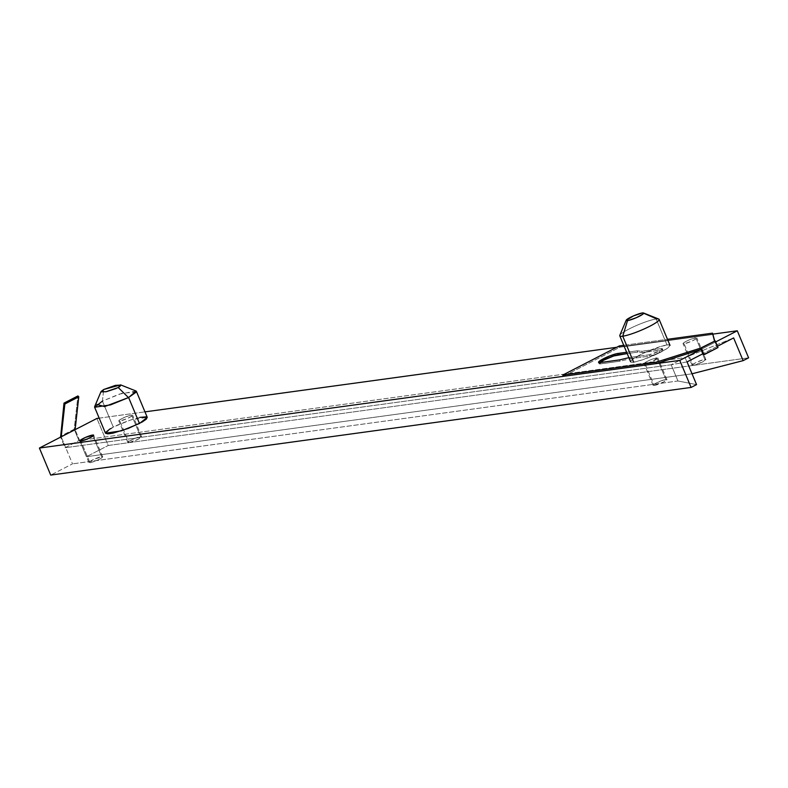 <?xml version="1.0" encoding="UTF-8"?>
<svg xmlns="http://www.w3.org/2000/svg" width="788" height="788" viewBox="0 0 788 788"><rect width="100%" height="100%" fill="white"/><g stroke="black" fill="none" stroke-linecap="round" stroke-linejoin="round"><path stroke-width="0.59" stroke-dasharray="3.94 2.96" d="M136.383 391.951L121.835 393.32L102.42 401.112L103.711 389.499L102.42 401.112L113.275 427.066L131.232 419.738L147.257 417.354M693.144 365.415A7.466 1.084 -22.7 0 0 701.093 362.667A7.466 1.084 -22.7 0 0 705.871 359.525A7.466 1.084 -22.7 0 0 704.836 359.397L695.784 337.766A7.466 1.084 157.3 0 1 696.828 337.894A7.466 1.084 157.3 0 1 692.051 341.027A7.466 1.084 157.3 0 1 684.092 343.785L693.144 365.415L684.092 343.785L691.096 341.46L695.568 339.155L696.74 337.806L691.48 338.998L686.269 341.273L683.216 343.253L684.092 343.785A7.466 1.084 157.3 0 1 683.048 343.657A7.466 1.084 157.3 0 1 687.835 340.514A7.466 1.084 157.3 0 1 695.784 337.766L704.836 359.397A7.466 1.084 -22.7 0 0 696.878 362.145A7.466 1.084 -22.7 0 0 692.1 365.287A7.466 1.084 -22.7 0 0 693.144 365.415L692.258 364.883L695.321 362.904L702.985 359.82L705.792 359.436L702.66 361.909L693.144 365.415M128.917 442.649A7.466 1.084 -22.7 0 0 136.866 439.891A7.466 1.084 -22.7 0 0 141.643 436.759A7.466 1.084 -22.7 0 0 140.609 436.631L131.557 415A7.466 1.084 157.3 0 1 132.601 415.128A7.466 1.084 157.3 0 1 127.823 418.261A7.466 1.084 157.3 0 1 119.865 421.009L128.917 442.649L119.865 421.009L126.868 418.694L131.34 416.389L132.512 415.03L129.705 415.414L122.041 418.507L118.988 420.487L119.865 421.009A7.466 1.084 157.3 0 1 118.821 420.891A7.466 1.084 157.3 0 1 123.608 417.748A7.466 1.084 157.3 0 1 131.557 415L140.609 436.631A7.466 1.084 -22.7 0 0 132.65 439.379A7.466 1.084 -22.7 0 0 127.873 442.521A7.466 1.084 -22.7 0 0 128.917 442.649L138.432 439.133L141.564 436.67L133.605 438.946L128.03 442.117L128.917 442.649M89.95 462.704A7.466 1.084 -22.7 0 0 97.909 459.946A7.466 1.084 -22.7 0 0 102.686 456.813A7.466 1.084 -22.7 0 0 101.642 456.685L92.994 436.01L101.642 456.685A7.466 1.084 -22.7 0 0 93.693 459.434A7.466 1.084 -22.7 0 0 88.916 462.576A7.466 1.084 -22.7 0 0 89.95 462.704L80.908 441.073L89.95 462.704L88.995 462.664L90.177 461.305L94.649 459L102.598 456.725L101.425 458.074L96.954 460.379L89.95 462.704M654.178 385.47A7.466 1.084 -22.7 0 0 662.137 382.722A7.466 1.084 -22.7 0 0 666.914 379.58A7.466 1.084 -22.7 0 0 665.87 379.452L656.818 357.821A7.466 1.084 157.3 0 1 657.862 357.949A7.466 1.084 157.3 0 1 653.085 361.091A7.466 1.084 157.3 0 1 645.136 363.839L654.178 385.47L645.136 363.839L652.129 361.515L657.783 357.86L652.513 359.052L647.312 361.328L644.249 363.307L645.136 363.839A7.466 1.084 157.3 0 1 644.091 363.711A7.466 1.084 157.3 0 1 648.869 360.569A7.466 1.084 157.3 0 1 656.818 357.821L665.87 379.452A7.466 1.084 -22.7 0 0 657.921 382.2A7.466 1.084 -22.7 0 0 653.134 385.342A7.466 1.084 -22.7 0 0 654.178 385.47L663.693 381.963L666.825 379.491L664.018 379.875L656.355 382.958L653.301 384.948L654.178 385.47M619.782 335.836A21.325 3.103 157.3 0 1 633.434 326.862A21.325 3.103 157.3 0 1 656.158 319.002L642.358 312.964L656.158 319.002A21.325 3.103 -22.7 0 0 634.832 326.232A21.325 3.103 -22.7 0 0 619.821 335.324M136.127 391.084L119.303 394.128L102.42 401.112L113.275 427.066L110.34 428.672M667.012 344.967A21.325 3.103 -22.7 0 0 644.288 352.827A21.325 3.103 -22.7 0 0 630.636 361.791A21.325 3.103 -22.7 0 0 633.621 362.155L642.25 359.909L657.34 353.832L666.382 348.946L670.017 345.617L668.736 344.849L661.733 346.168L643.294 353.29L632.321 359.525L630.607 361.505L633.621 362.155A21.325 3.103 -22.7 0 0 656.345 354.295A21.325 3.103 -22.7 0 0 669.997 345.331A21.325 3.103 -22.7 0 0 667.012 344.967L656.158 319.002L667.012 344.967M61.198 436.828L72.516 463.866L50.708 475.085L72.516 463.866L65.729 447.643L65.03 447.742L78.938 440.571L685.087 357.604L671.169 364.765L65.729 447.643L671.169 364.765L677.956 380.988L72.516 463.866L677.956 380.988L696.562 384.613L677.956 380.988L671.169 364.765L685.087 357.604L691.874 373.827L86.424 456.705L108.222 445.486L96.914 418.438L108.222 445.486L748.6 357.831L108.222 445.486L86.424 456.705L79.637 440.482L685.087 357.604L733.628 337.934L685.087 357.604L691.874 373.827L86.424 456.705L75.116 429.667L79.637 440.482L78.938 440.571L74.19 429.224L77.913 395.94L74.19 429.224L60.272 436.385L74.19 429.224L78.938 440.571L65.03 447.742L60.597 437.143L65.03 447.742L65.729 447.643L61.198 436.828M99.189 418.132L144.962 411.868L99.189 418.132M616.679 347.301L712.913 334.122L616.679 347.301M715.652 341.923L701.123 349.399L715.652 341.923M147.179 418.064L146.469 416.822M139.831 417.384L128.661 420.605L116.713 425.392L113.275 427.066L105.484 433.193M105.562 432.484L105.523 433.262M717.454 346.257L702.935 353.733L717.454 346.257M658.748 319.041A21.325 3.103 -22.7 0 0 656.158 319.002M687.057 361.899L671.169 364.765L687.057 361.899M599.816 362.598A11.259 1.635 -22.7 0 0 599.077 363.662A11.259 1.635 -22.7 0 0 600.653 363.859L620.186 361.18L619.644 359.889L620.186 361.18L630.331 358.747L629.789 357.447L649.233 354.787L659.044 351.162A7.703 1.123 157.3 0 1 649.233 354.787L649.775 356.077A7.703 1.123 -22.7 0 0 659.586 352.463L659.044 351.162L662.206 349.114L661.29 348.572L641.846 351.241L637.265 350.808L626.657 352.266L637.265 350.808L637.807 352.108L642.387 352.531L662.826 349.911L659.586 352.463L654.217 354.807L649.775 356.077L630.331 358.747L620.186 361.18L599.747 363.918L599.067 363.514L599.973 362.47M623.741 345.302L667.475 339.313L623.741 345.302M715.041 342.238L714.696 340.918L715.041 342.238L701.123 349.399L715.041 342.238L714.499 340.938L717.307 347.646L715.041 342.238M713.051 334.447L619.949 347.193L563.361 376.319L619.949 347.193L619.398 345.893L619.949 347.193L713.051 334.447M627.199 353.566L637.807 352.108L642.387 352.531L661.831 349.872L661.29 348.572A7.703 1.123 157.3 0 1 662.363 348.71A7.703 1.123 157.3 0 1 659.044 351.162L659.586 352.463A7.703 1.123 -22.7 0 0 662.915 350A7.703 1.123 -22.7 0 0 661.831 349.872L661.29 348.572L641.846 351.241L642.387 352.531L641.846 351.241L637.265 350.808L637.807 352.108L627.199 353.566M703.389 354.807L717.307 347.646L703.389 354.807M717.996 347.557L717.307 347.646L717.996 347.557M600.653 363.859L600.111 362.559L600.653 363.859M630.331 358.747L649.775 356.077L649.233 354.787L629.789 357.447L630.331 358.747M705.871 359.525L696.828 337.894M141.643 436.759L132.601 415.128M102.686 456.813L93.634 435.183M666.914 379.58L657.862 357.949M653.134 385.342L644.091 363.711M88.916 462.576L79.864 440.945M127.873 442.521L118.821 420.891M692.1 365.287L683.048 343.657M662.363 348.71L662.915 350M598.535 362.362L599.077 363.662"/><path stroke-width="1.18" d="M102.42 401.112L94.639 407.248L110.566 404.884L128.464 397.595L118.23 387.529L105.779 391.803L101.051 391.508L103.711 389.499L101.081 391.922L106.597 391.626L116.161 388.484L119.746 386.642L120.909 385.086L115.373 385.381L103.711 389.499L120.623 384.879L118.23 387.529L128.464 397.595L136.383 391.951M92.59 435.055A7.466 1.084 157.3 0 1 93.634 435.183A7.466 1.084 157.3 0 1 88.857 438.315A7.466 1.084 157.3 0 1 80.908 441.073L87.901 438.749L92.373 436.444L93.555 435.084L85.597 437.37L80.021 440.541L80.908 441.073A7.466 1.084 157.3 0 1 79.864 440.945A7.466 1.084 157.3 0 1 84.641 437.803A7.466 1.084 157.3 0 1 92.59 435.055L92.994 436.01L92.59 435.055M626.204 320.214L619.821 335.324A21.325 3.103 -22.7 0 0 622.756 336.2L627.514 320.608A9.476 1.379 157.3 0 1 626.204 320.214A9.476 1.379 157.3 0 1 632.872 316.175A9.476 1.379 157.3 0 1 642.358 312.964L633.473 315.909L626.174 320.312L628.558 320.411L636.399 317.663L642.929 314.136L643.688 313.25L642.358 312.964A9.476 1.379 157.3 0 1 643.5 312.984A9.476 1.379 157.3 0 1 638.221 316.825A9.476 1.379 157.3 0 1 627.514 320.608L622.756 336.2A21.325 3.103 157.3 0 1 619.782 335.836L630.636 361.791M136.403 391.4L147.257 417.354L139.476 423.481L128.611 397.526L136.127 391.084M633.621 362.155L622.756 336.2L633.621 362.155M39.4 448.047L96.914 418.438L99.189 418.132L96.914 418.438L61.198 436.828L64.872 403.978L63.995 403.111L60.597 437.143L63.995 403.111L77.913 395.94L78.78 396.817L75.116 429.667L78.78 396.817L64.872 403.978L78.78 396.817L77.913 395.94L63.995 403.111L64.872 403.978L61.198 436.828L39.4 448.047L679.778 360.392L39.4 448.047L50.708 475.085L39.4 448.047M144.962 411.868L616.679 347.301L144.962 411.868M712.913 334.122L737.292 330.793L715.652 341.923L737.292 330.793L748.6 357.831L743.123 360.648L692.031 373.788L743.123 360.648L733.628 337.934L717.454 346.257L733.628 337.934L743.123 360.648L748.6 357.831L737.292 330.793L712.913 334.122M701.123 349.399L679.778 360.392L691.086 387.43L50.708 475.085L691.086 387.43L679.778 360.392L701.123 349.399L703.389 354.807L704.088 354.718L701.281 348.01L655.921 362.283L562.809 375.029L619.398 345.893L623.741 345.302L619.398 345.893L562.809 375.029L563.361 376.319L656.463 363.573L701.123 349.399L656.463 363.573L563.361 376.319L562.809 375.029L655.921 362.283L656.463 363.573L655.921 362.283L700.581 348.109L701.123 349.399L700.581 348.109L715.199 340.849L701.281 348.01L704.088 354.718L717.996 347.557L703.389 354.807L701.123 349.399M105.523 433.262L107.808 433.863L112.92 433.164L128.198 428.455L142.401 421.875L146.332 419.118L147.228 417.295M146.469 416.822L139.831 417.384M110.34 428.672L105.562 432.484M696.562 384.613L691.086 387.43L696.562 384.613L687.057 361.899L696.562 384.613M702.935 353.733L687.057 361.899L702.935 353.733M656.158 319.002A21.325 3.103 157.3 0 1 659.132 319.367A21.325 3.103 157.3 0 1 645.48 328.34A21.325 3.103 157.3 0 1 622.756 336.2A21.325 3.103 -22.7 0 0 646.85 327.69A21.325 3.103 -22.7 0 0 658.748 319.041L643.5 312.984M96.835 404.431L104.607 406.608L128.611 397.526L139.476 423.481L121.519 430.809L105.484 433.193L94.629 407.238M667.475 339.313L712.51 333.157L714.499 340.938L715.199 340.849L717.996 347.557L715.199 340.849L714.499 340.938L712.51 333.157L714.696 340.918L712.51 333.157L667.475 339.313M619.644 359.889L628.913 357.654L619.644 359.889L600.111 362.559L619.644 359.889M626.657 352.266L616.482 353.723L609.222 356.127L599.432 361.17L598.663 362.5L600.111 362.559A11.259 1.635 157.3 0 1 598.535 362.362A11.259 1.635 157.3 0 1 605.745 357.634A11.259 1.635 157.3 0 1 617.733 353.487L626.657 352.266M599.323 363.061L603.933 360.077L613.724 355.969L627.199 353.566L618.275 354.787L617.733 353.487L618.275 354.787A11.259 1.635 -22.7 0 0 608.543 357.929A11.259 1.635 -22.7 0 0 599.816 362.598M120.623 384.889L135.861 390.946M669.997 345.331L659.132 319.367M101.061 391.498L94.668 406.608"/></g></svg>
